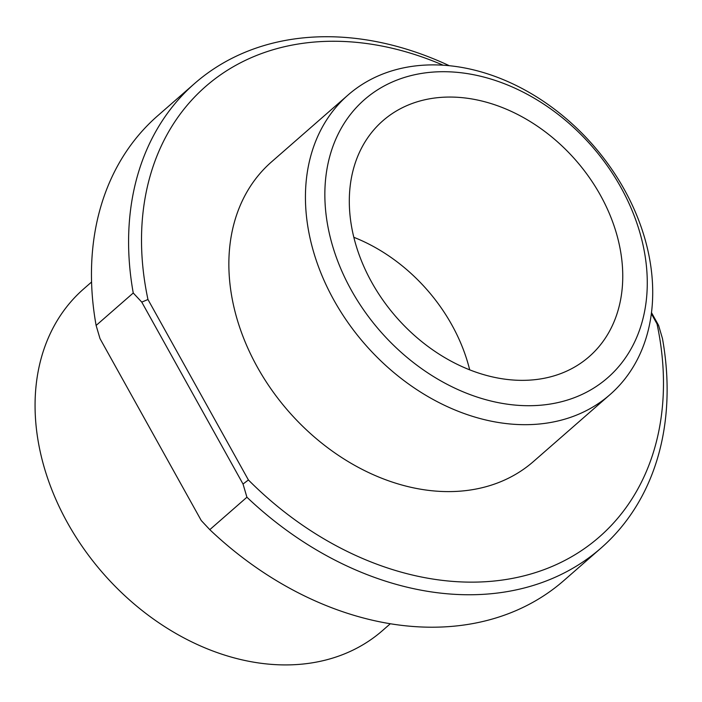 <?xml version="1.0" encoding="UTF-8"?>
<svg xmlns="http://www.w3.org/2000/svg" width="702" height="702" viewBox="0 0 702 702"><rect width="100%" height="100%" fill="white"/><g stroke="black" fill="none" stroke-linecap="round" stroke-linejoin="round"><path stroke-width="1.05" d="M348.122 94.945L271.551 161.864A198.991 151.386 48.8 0 0 271.718 389.952A198.991 151.386 48.8 0 0 497.771 482.879A198.991 151.386 48.8 0 0 533.441 461.53L610.012 394.612A198.991 151.386 -131.2 0 1 574.341 415.961A198.991 151.386 -131.2 0 1 333.941 300.21A198.991 151.386 -131.2 0 1 348.122 94.945A198.991 151.386 -131.2 0 1 593.058 145.165A198.991 151.386 -131.2 0 1 610.012 394.612M651.324 313.654L657.019 323.894A299.122 227.562 -131.2 0 1 545.717 569.015A299.122 227.562 -131.2 0 1 248.403 479.957L147.964 299.5A299.122 227.562 -131.2 0 1 443.067 65.163M449.201 65.663A308.617 234.784 48.8 0 0 194.761 83.371A308.617 234.784 48.8 0 0 133.248 292.997L141.769 302.114L147.964 299.5M141.769 302.114L243.032 484.047L248.403 479.957M243.032 484.047L246.92 497.218A308.617 234.784 48.8 0 0 600.938 548.139A308.617 234.784 48.8 0 0 662.46 338.513L658.573 325.342L657.019 323.894M658.573 325.342L651.456 312.557M574.482 397.622A184.749 140.549 -131.2 0 1 325.114 203.799A184.749 140.549 -131.2 0 1 558.485 114.672A184.749 140.549 -131.2 0 1 574.482 397.622M194.761 83.371L157.643 115.821A308.617 234.784 48.8 0 0 96.121 325.447L133.248 292.997M246.92 497.218L209.793 529.668L201.263 520.542L100.009 338.618L96.121 325.447M209.793 529.668A308.617 234.784 48.8 0 0 563.82 580.589L600.938 548.139M561.047 373.482A156.686 119.2 48.8 0 0 589.136 356.677A156.686 119.2 48.8 0 0 575.78 160.258A156.686 119.2 48.8 0 0 382.923 120.718A156.686 119.2 48.8 0 0 383.055 300.316A156.686 119.2 48.8 0 0 561.047 373.482M469.699 369.866A156.686 119.2 48.8 0 0 353.852 237.311M91.576 282.011L83.757 288.847A226.957 172.657 48.8 0 0 83.95 548.99A226.957 172.657 48.8 0 0 341.769 654.966A226.957 172.657 48.8 0 0 382.458 630.624L390.277 623.788"/></g></svg>
